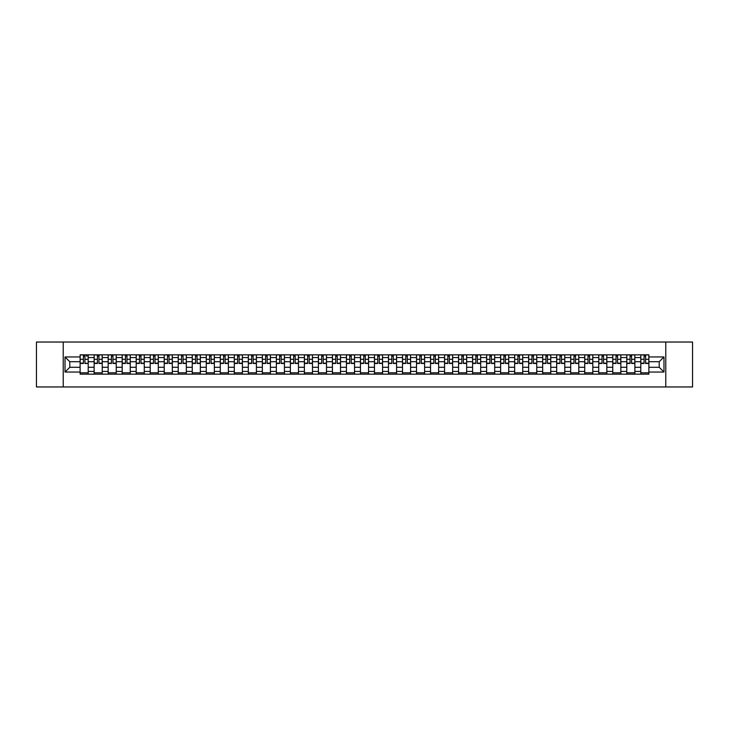 <?xml version="1.0" encoding="UTF-8"?>
<svg xmlns="http://www.w3.org/2000/svg" width="729" height="729" viewBox="0 0 729 729"><rect width="100%" height="100%" fill="white"/><g stroke="black" fill="none" stroke-linecap="round" stroke-linejoin="round"><path stroke-width="1.09" d="M665.777 386.962L692.55 386.962L692.55 342.038L36.45 342.038L36.45 386.962L665.777 386.962L665.777 342.038M94.132 374.159L94.132 357.584L88.209 357.584L88.209 374.159M88.209 357.584L88.209 354.841M94.132 357.584L94.132 354.841M102.224 354.841L102.224 374.159M108.156 374.159L108.156 354.841M116.239 354.841L116.239 374.159M122.171 374.159L122.171 354.841M130.254 354.841L130.254 374.159M136.186 374.159L136.186 354.841M144.269 354.841L144.269 374.159M150.201 374.159L150.201 354.841M158.293 354.841L158.293 374.159M164.216 374.159L164.216 354.841M172.308 354.841L172.308 374.159M178.24 374.159L178.24 354.841M186.323 354.841L186.323 374.159M192.256 374.159L192.256 354.841M200.338 354.841L200.338 374.159M206.271 374.159L206.271 354.841M214.353 354.841L214.353 374.159M220.286 374.159L220.286 354.841M228.377 354.841L228.377 374.159M234.301 374.159L234.301 354.841M242.393 354.841L242.393 374.159M248.325 374.159L248.325 354.841M256.408 354.841L256.408 374.159M262.34 374.159L262.34 354.841M270.423 354.841L270.423 374.159M276.355 374.159L276.355 354.841M284.438 354.841L284.438 374.159M290.37 374.159L290.37 354.841M298.462 354.841L298.462 374.159M304.385 374.159L304.385 354.841M312.477 354.841L312.477 374.159M318.409 374.159L318.409 354.841M326.492 354.841L326.492 374.159M332.424 374.159L332.424 354.841M340.507 354.841L340.507 374.159M346.439 374.159L346.439 354.841M354.531 354.841L354.531 374.159M360.454 374.159L360.454 354.841M368.546 354.841L368.546 374.159M374.469 374.159L374.469 354.841M382.561 354.841L382.561 374.159M388.493 374.159L388.493 354.841M396.576 354.841L396.576 374.159M402.508 374.159L402.508 354.841M410.591 354.841L410.591 374.159M416.523 374.159L416.523 354.841M424.615 354.841L424.615 374.159M430.538 374.159L430.538 354.841M438.63 354.841L438.63 374.159M444.562 374.159L444.562 354.841M452.645 354.841L452.645 374.159M458.577 374.159L458.577 354.841M466.66 354.841L466.66 374.159M472.592 374.159L472.592 354.841M480.675 354.841L480.675 374.159M486.608 374.159L486.608 354.841M494.699 354.841L494.699 374.159M500.623 374.159L500.623 354.841M508.714 354.841L508.714 374.159M514.647 374.159L514.647 354.841M522.729 354.841L522.729 374.159M528.662 374.159L528.662 354.841M536.744 354.841L536.744 374.159M542.677 374.159L542.677 354.841M550.76 354.841L550.76 374.159M556.692 374.159L556.692 354.841M564.784 354.841L564.784 374.159M570.707 374.159L570.707 354.841M578.799 354.841L578.799 374.159M584.731 374.159L584.731 354.841M592.814 354.841L592.814 374.159M598.746 374.159L598.746 354.841M606.829 354.841L606.829 374.159M612.761 374.159L612.761 354.841M620.844 354.841L620.844 374.159M626.776 374.159L626.776 354.841M634.868 354.841L634.868 374.159M640.791 374.159L640.791 354.841M640.791 367.288L634.868 367.288M626.776 367.288L620.844 367.288M612.761 367.288L606.829 367.288M598.746 367.288L592.814 367.288M584.731 367.288L578.799 367.288M570.707 367.288L564.784 367.288M556.692 367.288L550.76 367.288M542.677 367.288L536.744 367.288M528.662 367.288L522.729 367.288M514.647 367.288L508.714 367.288M500.623 367.288L494.699 367.288M486.608 367.288L480.675 367.288M472.592 367.288L466.66 367.288M458.577 367.288L452.645 367.288M444.562 367.288L438.63 367.288M430.538 367.288L424.615 367.288M416.523 367.288L410.591 367.288M402.508 367.288L396.576 367.288M388.493 367.288L382.561 367.288M374.469 367.288L368.546 367.288M360.454 367.288L354.531 367.288M346.439 367.288L340.507 367.288M332.424 367.288L326.492 367.288M318.409 367.288L312.477 367.288M304.385 367.288L298.462 367.288M290.37 367.288L284.438 367.288M276.355 367.288L270.423 367.288M262.34 367.288L256.408 367.288M248.325 367.288L242.393 367.288M234.301 367.288L228.377 367.288M220.286 367.288L214.353 367.288M206.271 367.288L200.338 367.288M192.256 367.288L186.323 367.288M178.24 367.288L172.308 367.288M164.216 367.288L158.293 367.288M150.201 367.288L144.269 367.288M136.186 367.288L130.254 367.288M122.171 367.288L116.239 367.288M108.156 367.288L102.224 367.288M94.132 367.288L88.209 367.288M640.791 361.712L634.868 361.712M626.776 361.712L620.844 361.712M612.761 361.712L606.829 361.712M598.746 361.712L592.814 361.712M584.731 361.712L578.799 361.712M570.707 361.712L564.784 361.712M556.692 361.712L550.76 361.712M542.677 361.712L536.744 361.712M528.662 361.712L522.729 361.712M514.647 361.712L508.714 361.712M500.623 361.712L494.699 361.712M486.608 361.712L480.675 361.712M472.592 361.712L466.66 361.712M458.577 361.712L452.645 361.712M444.562 361.712L438.63 361.712M430.538 361.712L424.615 361.712M416.523 361.712L410.591 361.712M402.508 361.712L396.576 361.712M388.493 361.712L382.561 361.712M374.469 361.712L368.546 361.712M360.454 361.712L354.531 361.712M346.439 361.712L340.507 361.712M332.424 361.712L326.492 361.712M318.409 361.712L312.477 361.712M304.385 361.712L298.462 361.712M290.37 361.712L284.438 361.712M276.355 361.712L270.423 361.712M262.34 361.712L256.408 361.712M248.325 361.712L242.393 361.712M234.301 361.712L228.377 361.712M220.286 361.712L214.353 361.712M206.271 361.712L200.338 361.712M192.256 361.712L186.323 361.712M178.24 361.712L172.308 361.712M164.216 361.712L158.293 361.712M150.201 361.712L144.269 361.712M136.186 361.712L130.254 361.712M122.171 361.712L116.239 361.712M108.156 361.712L102.224 361.712M94.132 361.712L88.209 361.712M69.784 367.288L80.117 367.288L80.117 361.712L69.784 361.712L69.784 367.288L65.027 372.045L65.027 356.955L80.117 356.955L80.117 361.712M648.883 361.712L648.883 367.288L659.216 367.288L659.216 361.712L648.883 361.712L648.883 354.841L80.117 354.841L80.117 356.955M648.883 356.955L663.973 356.955L663.973 372.045L648.883 372.045L648.883 367.288M80.117 367.288L80.117 374.159L648.883 374.159L648.883 372.045M80.117 372.045L65.027 372.045M63.223 386.962L63.223 342.038M88.209 372.811L80.117 372.811M83.398 356.189L84.928 356.189M102.224 372.811L94.132 372.811M97.413 356.189L98.944 356.189M116.239 372.811L108.156 372.811M111.428 356.189L112.959 356.189M130.254 372.811L122.171 372.811M125.452 356.189L126.974 356.189M144.269 372.811L136.186 372.811M139.467 356.189L140.989 356.189M158.293 372.811L150.201 372.811M153.482 356.189L155.013 356.189M172.308 372.811L164.216 372.811M167.497 356.189L169.028 356.189M186.323 372.811L178.24 372.811M181.512 356.189L183.043 356.189M200.338 372.811L192.256 372.811M195.536 356.189L197.058 356.189M214.353 372.811L206.271 372.811M209.551 356.189L211.082 356.189M228.377 372.811L220.286 372.811M223.566 356.189L225.097 356.189M242.393 372.811L234.301 372.811M237.581 356.189L239.112 356.189M256.408 372.811L248.325 372.811M251.605 356.189L253.127 356.189M270.423 372.811L262.34 372.811M265.62 356.189L267.142 356.189M284.438 372.811L276.355 372.811M279.635 356.189L281.166 356.189M298.462 372.811L290.37 372.811M293.65 356.189L295.181 356.189M312.477 372.811L304.385 372.811M307.665 356.189L309.196 356.189M326.492 372.811L318.409 372.811M321.689 356.189L323.211 356.189M340.507 372.811L332.424 372.811M335.704 356.189L337.226 356.189M354.531 372.811L346.439 372.811M349.72 356.189L351.25 356.189M368.546 372.811L360.454 372.811M363.735 356.189L365.265 356.189M382.561 372.811L374.469 372.811M377.75 356.189L379.28 356.189M396.576 372.811L388.493 372.811M391.774 356.189L393.296 356.189M410.591 372.811L402.508 372.811M405.789 356.189L407.311 356.189M424.615 372.811L416.523 372.811M419.804 356.189L421.335 356.189M438.63 372.811L430.538 372.811M433.819 356.189L435.35 356.189M452.645 372.811L444.562 372.811M447.834 356.189L449.365 356.189M466.66 372.811L458.577 372.811M461.858 356.189L463.38 356.189M480.675 372.811L472.592 372.811M475.873 356.189L477.395 356.189M494.699 372.811L486.608 372.811M489.888 356.189L491.419 356.189M508.714 372.811L500.623 372.811M503.903 356.189L505.434 356.189M522.729 372.811L514.647 372.811M517.918 356.189L519.449 356.189M536.744 372.811L528.662 372.811M531.942 356.189L533.464 356.189M550.76 372.811L542.677 372.811M545.957 356.189L547.488 356.189M564.784 372.811L556.692 372.811M559.972 356.189L561.503 356.189M578.799 372.811L570.707 372.811M573.987 356.189L575.518 356.189M592.814 372.811L584.731 372.811M588.011 356.189L589.533 356.189M606.829 372.811L598.746 372.811M602.026 356.189L603.548 356.189M620.844 372.811L612.761 372.811M616.041 356.189L617.572 356.189M634.868 372.811L626.776 372.811M630.056 356.189L631.587 356.189M648.883 372.811L640.791 372.811M644.072 356.189L645.602 356.189M65.027 356.955L69.784 361.712M659.216 367.288L663.973 372.045M659.216 361.712L663.973 356.955M84.928 363.16L88.163 363.47L84.928 363.47L84.928 354.932L88.163 354.932L86.359 354.932M88.163 363.16L88.163 354.932M83.398 356.098L84.928 356.098M86.359 356.098L86.988 356.098M81.958 354.932L80.163 354.932L80.163 363.47L83.398 363.47L83.398 354.932L82.095 354.932M80.163 354.932L86.232 354.932M98.944 363.47L98.944 354.932L102.178 354.932L102.178 363.47L98.944 363.47M97.413 356.098L98.944 356.098M100.247 354.932L94.178 354.932L94.178 363.47L97.413 363.47L97.413 354.932L96.11 354.932M112.959 363.47L112.959 354.932L116.193 354.932L116.193 363.47L112.959 363.47M111.428 356.098L112.959 356.098M114.262 354.932L108.193 354.932L108.193 363.47L111.428 363.47L111.428 354.932L110.125 354.932M126.974 363.47L126.974 354.932L130.209 354.932L130.209 363.47L126.974 363.47M125.452 356.098L126.974 356.098M128.277 354.932L122.217 354.932L122.217 363.47L125.452 363.47L125.452 354.932L124.149 354.932M140.989 363.47L140.989 354.932L144.224 354.932L144.224 363.47L140.989 363.47M139.467 356.098L140.989 356.098M142.292 354.932L136.232 354.932L136.232 363.47L139.467 363.47L139.467 354.932L138.164 354.932M155.013 363.47L155.013 354.932L158.248 354.932L158.248 363.47L155.013 363.47M153.482 356.098L155.013 356.098M156.316 354.932L150.247 354.932L150.247 363.47L153.482 363.47L153.482 354.932L152.179 354.932M169.028 363.47L169.028 354.932L172.263 354.932L172.263 363.47L169.028 363.47M167.497 356.098L169.028 356.098M170.331 354.932L164.262 354.932L164.262 363.47L167.497 363.47L167.497 354.932L166.194 354.932M183.043 363.47L183.043 354.932L186.278 354.932L186.278 363.47L183.043 363.47M181.512 356.098L183.043 356.098M184.346 354.932L178.286 354.932L178.286 363.47L181.512 363.47L181.512 354.932L180.209 354.932M197.058 363.47L197.058 354.932L200.293 354.932L200.293 363.47L197.058 363.47M195.536 356.098L197.058 356.098M198.361 354.932L192.301 354.932L192.301 363.47L195.536 363.47L195.536 354.932L194.233 354.932M211.082 363.47L211.082 354.932L214.308 354.932L214.308 363.47L211.082 363.47M209.551 356.098L211.082 356.098M212.376 354.932L206.316 354.932L206.316 363.47L209.551 363.47L209.551 354.932L208.248 354.932M225.097 363.47L225.097 354.932L228.332 354.932L228.332 363.47L225.097 363.47M223.566 356.098L225.097 356.098M226.4 354.932L220.331 354.932L220.331 363.47L223.566 363.47L223.566 354.932L222.263 354.932M239.112 363.47L239.112 354.932L242.347 354.932L242.347 363.47L239.112 363.47M237.581 356.098L239.112 356.098M240.415 354.932L234.346 354.932L234.346 363.47L237.581 363.47L237.581 354.932L236.278 354.932M253.127 363.47L253.127 354.932L256.362 354.932L256.362 363.47L253.127 363.47M251.605 356.098L253.127 356.098M254.43 354.932L248.37 354.932L248.37 363.47L251.605 363.47L251.605 354.932L250.302 354.932M267.142 363.47L267.142 354.932L270.377 354.932L270.377 363.47L267.142 363.47M265.62 356.098L267.142 356.098M268.445 354.932L262.385 354.932L262.385 363.47L265.62 363.47L265.62 354.932L264.317 354.932M281.166 363.47L281.166 354.932L284.401 354.932L284.401 363.47L281.166 363.47M279.635 356.098L281.166 356.098M282.469 354.932L276.4 354.932L276.4 363.47L279.635 363.47L279.635 354.932L278.332 354.932M295.181 363.47L295.181 354.932L298.416 354.932L298.416 363.47L295.181 363.47M293.65 356.098L295.181 356.098M296.484 354.932L290.415 354.932L290.415 363.47L293.65 363.47L293.65 354.932L292.347 354.932M309.196 363.47L309.196 354.932L312.431 354.932L312.431 363.47L309.196 363.47M307.665 356.098L309.196 356.098M310.499 354.932L304.43 354.932L304.43 363.47L307.665 363.47L307.665 354.932L306.362 354.932M323.211 363.47L323.211 354.932L326.446 354.932L326.446 363.47L323.211 363.47M321.689 356.098L323.211 356.098M324.514 354.932L318.455 354.932L318.455 363.47L321.689 363.47L321.689 354.932L320.386 354.932M337.226 363.47L337.226 354.932L340.461 354.932L340.461 363.47L337.226 363.47M335.704 356.098L337.226 356.098M338.529 354.932L332.47 354.932L332.47 363.47L335.704 363.47L335.704 354.932L334.401 354.932M351.25 363.47L351.25 354.932L354.485 354.932L354.485 363.47L351.25 363.47M349.72 356.098L351.25 356.098M352.554 354.932L346.485 354.932L346.485 363.47L349.72 363.47L349.72 354.932L348.416 354.932M365.265 363.47L365.265 354.932L368.5 354.932L368.5 363.47L365.265 363.47M363.735 356.098L365.265 356.098M366.569 354.932L360.5 354.932L360.5 363.47L363.735 363.47L363.735 354.932L362.431 354.932M379.28 363.47L379.28 354.932L382.515 354.932L382.515 363.47L379.28 363.47M377.75 356.098L379.28 356.098M380.584 354.932L374.515 354.932L374.515 363.47L377.75 363.47L377.75 354.932L376.446 354.932M393.296 363.47L393.296 354.932L396.53 354.932L396.53 363.47L393.296 363.47M391.774 356.098L393.296 356.098M394.599 354.932L388.539 354.932L388.539 363.47L391.774 363.47L391.774 354.932L390.471 354.932M407.311 363.47L407.311 354.932L410.545 354.932L410.545 363.47L407.311 363.47M405.789 356.098L407.311 356.098M408.614 354.932L402.554 354.932L402.554 363.47L405.789 363.47L405.789 354.932L404.486 354.932M421.335 363.47L421.335 354.932L424.57 354.932L424.57 363.47L421.335 363.47M419.804 356.098L421.335 356.098M422.638 354.932L416.569 354.932L416.569 363.47L419.804 363.47L419.804 354.932L418.501 354.932M435.35 363.47L435.35 354.932L438.585 354.932L438.585 363.47L435.35 363.47M433.819 356.098L435.35 356.098M436.653 354.932L430.584 354.932L430.584 363.47L433.819 363.47L433.819 354.932L432.516 354.932M449.365 363.47L449.365 354.932L452.6 354.932L452.6 363.47L449.365 363.47M447.834 356.098L449.365 356.098M450.668 354.932L444.599 354.932L444.599 363.47L447.834 363.47L447.834 354.932L446.531 354.932M463.38 363.47L463.38 354.932L466.615 354.932L466.615 363.47L463.38 363.47M461.858 356.098L463.38 356.098M464.683 354.932L458.623 354.932L458.623 363.47L461.858 363.47L461.858 354.932L460.555 354.932M477.395 363.47L477.395 354.932L480.63 354.932L480.63 363.47L477.395 363.47M475.873 356.098L477.395 356.098M478.698 354.932L472.638 354.932L472.638 363.47L475.873 363.47L475.873 354.932L474.57 354.932M491.419 363.47L491.419 354.932L494.654 354.932L494.654 363.47L491.419 363.47M489.888 356.098L491.419 356.098M492.722 354.932L486.653 354.932L486.653 363.47L489.888 363.47L489.888 354.932L488.585 354.932M505.434 363.47L505.434 354.932L508.669 354.932L508.669 363.47L505.434 363.47M503.903 356.098L505.434 356.098M506.737 354.932L500.668 354.932L500.668 363.47L503.903 363.47L503.903 354.932L502.6 354.932M519.449 363.47L519.449 354.932L522.684 354.932L522.684 363.47L519.449 363.47M517.918 356.098L519.449 356.098M520.752 354.932L514.692 354.932L514.692 363.47L517.918 363.47L517.918 354.932L516.624 354.932M533.464 363.47L533.464 354.932L536.699 354.932L536.699 363.47L533.464 363.47M531.942 356.098L533.464 356.098M534.767 354.932L528.707 354.932L528.707 363.47L531.942 363.47L531.942 354.932L530.639 354.932M547.488 363.47L547.488 354.932L550.714 354.932L550.714 363.47L547.488 363.47M545.957 356.098L547.488 356.098M548.791 354.932L542.722 354.932L542.722 363.47L545.957 363.47L545.957 354.932L544.654 354.932M561.503 363.47L561.503 354.932L564.738 354.932L564.738 363.47L561.503 363.47M559.972 356.098L561.503 356.098M562.806 354.932L556.737 354.932L556.737 363.47L559.972 363.47L559.972 354.932L558.669 354.932M575.518 363.47L575.518 354.932L578.753 354.932L578.753 363.47L575.518 363.47M573.987 356.098L575.518 356.098M576.821 354.932L570.752 354.932L570.752 363.47L573.987 363.47L573.987 354.932L572.684 354.932M589.533 363.47L589.533 354.932L592.768 354.932L592.768 363.47L589.533 363.47M588.011 356.098L589.533 356.098M590.836 354.932L584.776 354.932L584.776 363.47L588.011 363.47L588.011 354.932L586.708 354.932M603.548 363.47L603.548 354.932L606.783 354.932L606.783 363.47L603.548 363.47M602.026 356.098L603.548 356.098M604.851 354.932L598.791 354.932L598.791 363.47L602.026 363.47L602.026 354.932L600.723 354.932M617.572 363.47L617.572 354.932L620.807 354.932L620.807 363.47L617.572 363.47M616.041 356.098L617.572 356.098M618.875 354.932L612.807 354.932L612.807 363.47L616.041 363.47L616.041 354.932L614.738 354.932M631.587 363.47L631.587 354.932L634.822 354.932L634.822 363.47L631.587 363.47M630.056 356.098L631.587 356.098M632.89 354.932L626.822 354.932L626.822 363.47L630.056 363.47L630.056 354.932L628.753 354.932M645.602 363.47L645.602 354.932L648.837 354.932L648.837 363.47L645.602 363.47M644.072 356.098L645.602 356.098M646.905 354.932L640.837 354.932L640.837 363.47L644.072 363.47L644.072 354.932L642.768 354.932M626.776 357.584L620.844 357.584M612.761 357.584L606.829 357.584M598.746 357.584L592.814 357.584M584.731 357.584L578.799 357.584M570.707 357.584L564.784 357.584M556.692 357.584L550.76 357.584M542.677 357.584L536.744 357.584M528.662 357.584L522.729 357.584M514.647 357.584L508.714 357.584M500.623 357.584L494.699 357.584M486.608 357.584L480.675 357.584M472.592 357.584L466.66 357.584M458.577 357.584L452.645 357.584M444.562 357.584L438.63 357.584M430.538 357.584L424.615 357.584M416.523 357.584L410.591 357.584M402.508 357.584L396.576 357.584M388.493 357.584L382.561 357.584M374.469 357.584L368.546 357.584M360.454 357.584L354.531 357.584M346.439 357.584L340.507 357.584M332.424 357.584L326.492 357.584M318.409 357.584L312.477 357.584M304.385 357.584L298.462 357.584M290.37 357.584L284.438 357.584M276.355 357.584L270.423 357.584M262.34 357.584L256.408 357.584M248.325 357.584L242.393 357.584M234.301 357.584L228.377 357.584M220.286 357.584L214.353 357.584M206.271 357.584L200.338 357.584M192.256 357.584L186.323 357.584M178.24 357.584L172.308 357.584M164.216 357.584L158.293 357.584M150.201 357.584L144.269 357.584M136.186 357.584L130.254 357.584M122.171 357.584L116.239 357.584M108.156 357.584L102.224 357.584M640.791 357.584L634.868 357.584M626.776 371.416L620.844 371.416M612.761 371.416L606.829 371.416M598.746 371.416L592.814 371.416M584.731 371.416L578.799 371.416M570.707 371.416L564.784 371.416M556.692 371.416L550.76 371.416M542.677 371.416L536.744 371.416M528.662 371.416L522.729 371.416M514.647 371.416L508.714 371.416M500.623 371.416L494.699 371.416M486.608 371.416L480.675 371.416M472.592 371.416L466.66 371.416M458.577 371.416L452.645 371.416M444.562 371.416L438.63 371.416M430.538 371.416L424.615 371.416M416.523 371.416L410.591 371.416M402.508 371.416L396.576 371.416M388.493 371.416L382.561 371.416M374.469 371.416L368.546 371.416M360.454 371.416L354.531 371.416M346.439 371.416L340.507 371.416M332.424 371.416L326.492 371.416M318.409 371.416L312.477 371.416M304.385 371.416L298.462 371.416M290.37 371.416L284.438 371.416M276.355 371.416L270.423 371.416M262.34 371.416L256.408 371.416M248.325 371.416L242.393 371.416M234.301 371.416L228.377 371.416M220.286 371.416L214.353 371.416M206.271 371.416L200.338 371.416M192.256 371.416L186.323 371.416M178.24 371.416L172.308 371.416M164.216 371.416L158.293 371.416M150.201 371.416L144.269 371.416M136.186 371.416L130.254 371.416M122.171 371.416L116.239 371.416M108.156 371.416L102.224 371.416M94.132 371.416L88.209 371.416M640.791 371.416L634.868 371.416M84.928 359.297L88.163 359.297M80.163 363.16L83.398 363.16M80.163 359.297L83.398 359.297M98.944 363.16L102.178 363.16M98.944 359.297L102.178 359.297M94.178 363.16L97.413 363.16M94.178 359.297L97.413 359.297M112.959 363.16L116.193 363.16M112.959 359.297L116.193 359.297M108.193 363.16L111.428 363.16M108.193 359.297L111.428 359.297M126.974 363.16L130.209 363.16M126.974 359.297L130.209 359.297M122.217 363.16L125.452 363.16M122.217 359.297L125.452 359.297M140.989 363.16L144.224 363.16M140.989 359.297L144.224 359.297M136.232 363.16L139.467 363.16M136.232 359.297L139.467 359.297M155.013 363.16L158.248 363.16M155.013 359.297L158.248 359.297M150.247 363.16L153.482 363.16M150.247 359.297L153.482 359.297M169.028 363.16L172.263 363.16M169.028 359.297L172.263 359.297M164.262 363.16L167.497 363.16M164.262 359.297L167.497 359.297M183.043 363.16L186.278 363.16M183.043 359.297L186.278 359.297M178.286 363.16L181.512 363.16M178.286 359.297L181.512 359.297M197.058 363.16L200.293 363.16M197.058 359.297L200.293 359.297M192.301 363.16L195.536 363.16M192.301 359.297L195.536 359.297M211.082 363.16L214.308 363.16M211.082 359.297L214.308 359.297M206.316 363.16L209.551 363.16M206.316 359.297L209.551 359.297M225.097 363.16L228.332 363.16M225.097 359.297L228.332 359.297M220.331 363.16L223.566 363.16M220.331 359.297L223.566 359.297M239.112 363.16L242.347 363.16M239.112 359.297L242.347 359.297M234.346 363.16L237.581 363.16M234.346 359.297L237.581 359.297M253.127 363.16L256.362 363.16M253.127 359.297L256.362 359.297M248.37 363.16L251.605 363.16M248.37 359.297L251.605 359.297M267.142 363.16L270.377 363.16M267.142 359.297L270.377 359.297M262.385 363.16L265.62 363.16M262.385 359.297L265.62 359.297M281.166 363.16L284.401 363.16M281.166 359.297L284.401 359.297M276.4 363.16L279.635 363.16M276.4 359.297L279.635 359.297M295.181 363.16L298.416 363.16M295.181 359.297L298.416 359.297M290.415 363.16L293.65 363.16M290.415 359.297L293.65 359.297M309.196 363.16L312.431 363.16M309.196 359.297L312.431 359.297M304.43 363.16L307.665 363.16M304.43 359.297L307.665 359.297M323.211 363.16L326.446 363.16M323.211 359.297L326.446 359.297M318.455 363.16L321.689 363.16M318.455 359.297L321.689 359.297M337.226 363.16L340.461 363.16M337.226 359.297L340.461 359.297M332.47 363.16L335.704 363.16M332.47 359.297L335.704 359.297M351.25 363.16L354.485 363.16M351.25 359.297L354.485 359.297M346.485 363.16L349.72 363.16M346.485 359.297L349.72 359.297M365.265 363.16L368.5 363.16M365.265 359.297L368.5 359.297M360.5 363.16L363.735 363.16M360.5 359.297L363.735 359.297M379.28 363.16L382.515 363.16M379.28 359.297L382.515 359.297M374.515 363.16L377.75 363.16M374.515 359.297L377.75 359.297M393.296 363.16L396.53 363.16M393.296 359.297L396.53 359.297M388.539 363.16L391.774 363.16M388.539 359.297L391.774 359.297M407.311 363.16L410.545 363.16M407.311 359.297L410.545 359.297M402.554 363.16L405.789 363.16M402.554 359.297L405.789 359.297M421.335 363.16L424.57 363.16M421.335 359.297L424.57 359.297M416.569 363.16L419.804 363.16M416.569 359.297L419.804 359.297M435.35 363.16L438.585 363.16M435.35 359.297L438.585 359.297M430.584 363.16L433.819 363.16M430.584 359.297L433.819 359.297M449.365 363.16L452.6 363.16M449.365 359.297L452.6 359.297M444.599 363.16L447.834 363.16M444.599 359.297L447.834 359.297M463.38 363.16L466.615 363.16M463.38 359.297L466.615 359.297M458.623 363.16L461.858 363.16M458.623 359.297L461.858 359.297M477.395 363.16L480.63 363.16M477.395 359.297L480.63 359.297M472.638 363.16L475.873 363.16M472.638 359.297L475.873 359.297M491.419 363.16L494.654 363.16M491.419 359.297L494.654 359.297M486.653 363.16L489.888 363.16M486.653 359.297L489.888 359.297M505.434 363.16L508.669 363.16M505.434 359.297L508.669 359.297M500.668 363.16L503.903 363.16M500.668 359.297L503.903 359.297M519.449 363.16L522.684 363.16M519.449 359.297L522.684 359.297M514.692 363.16L517.918 363.16M514.692 359.297L517.918 359.297M533.464 363.16L536.699 363.16M533.464 359.297L536.699 359.297M528.707 363.16L531.942 363.16M528.707 359.297L531.942 359.297M547.488 363.16L550.714 363.16M547.488 359.297L550.714 359.297M542.722 363.16L545.957 363.16M542.722 359.297L545.957 359.297M561.503 363.16L564.738 363.16M561.503 359.297L564.738 359.297M556.737 363.16L559.972 363.16M556.737 359.297L559.972 359.297M575.518 363.16L578.753 363.16M575.518 359.297L578.753 359.297M570.752 363.16L573.987 363.16M570.752 359.297L573.987 359.297M589.533 363.16L592.768 363.16M589.533 359.297L592.768 359.297M584.776 363.16L588.011 363.16M584.776 359.297L588.011 359.297M603.548 363.16L606.783 363.16M603.548 359.297L606.783 359.297M598.791 363.16L602.026 363.16M598.791 359.297L602.026 359.297M617.572 363.16L620.807 363.16M617.572 359.297L620.807 359.297M612.807 363.16L616.041 363.16M612.807 359.297L616.041 359.297M631.587 363.16L634.822 363.16M631.587 359.297L634.822 359.297M626.822 363.16L630.056 363.16M626.822 359.297L630.056 359.297M645.602 363.16L648.837 363.16M645.602 359.297L648.837 359.297M640.837 363.16L644.072 363.16M640.837 359.297L644.072 359.297"/></g></svg>
